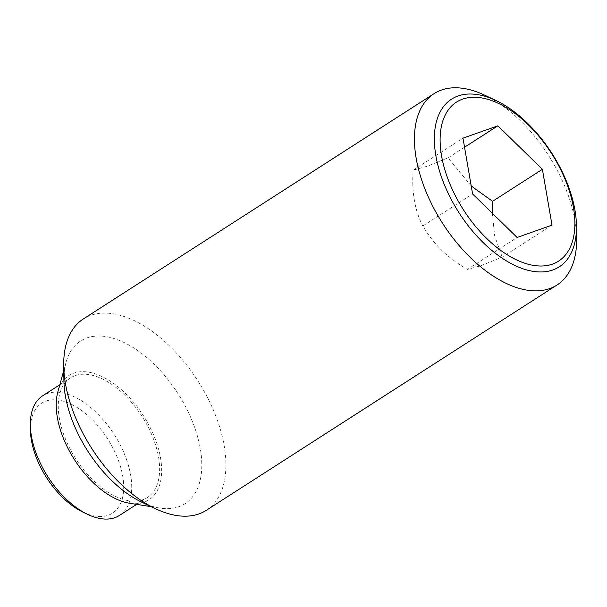 <?xml version="1.0" encoding="UTF-8"?>
<svg xmlns="http://www.w3.org/2000/svg" width="607" height="607" viewBox="0 0 607 607"><rect width="100%" height="100%" fill="white"/><g stroke="black" fill="none" stroke-linecap="round" stroke-linejoin="round"><path stroke-width="0.46" stroke-dasharray="3.04 2.28" d="M464.545 147.235L448.057 157.828L427.047 166.288L413.162 170.172C411.569 191.858 414.778 210.462 422.783 225.986C435.007 245.698 445.485 255.926 467.299 269.47L481.184 265.585L502.194 257.125L552.013 225.121M206.281 510.328A113.729 62.908 57.3 0 0 201.607 386.902A113.729 62.908 57.3 0 0 90.686 315.374A113.729 62.908 57.3 0 0 83.341 318.963M142.053 502.33A96.672 53.477 57.3 0 0 159.793 508.051A96.672 53.477 57.3 0 0 178.86 506.708A96.672 53.477 57.3 0 0 184.217 404.163A96.672 53.477 57.3 0 0 86.847 337.947A96.672 53.477 57.3 0 0 66.087 362.197A96.672 53.477 57.3 0 0 63.91 380.71M129.541 503.241A73.925 40.889 57.3 0 0 144.125 502.217A73.925 40.889 57.3 0 0 148.214 423.8A73.925 40.889 57.3 0 0 73.758 373.161A73.925 40.889 57.3 0 0 57.885 391.705M119.465 515.419A71.08 39.318 57.3 0 0 116.536 438.277A71.08 39.318 57.3 0 0 47.217 393.571A71.08 39.318 57.3 0 0 42.627 395.81M75.116 375.642A71.08 39.318 57.3 0 0 70.526 377.888A71.08 39.318 57.3 0 0 73.447 455.03A71.08 39.318 57.3 0 0 142.774 499.736A71.08 39.318 57.3 0 0 147.364 497.49A71.08 39.318 57.3 0 0 144.436 420.348A71.08 39.318 57.3 0 0 75.116 375.642M83.28 512.293A65.397 36.177 57.3 0 0 108.183 515.26A65.397 36.177 57.3 0 0 111.802 445.887A65.397 36.177 57.3 0 0 45.935 401.09A65.397 36.177 57.3 0 0 30.418 430.022M413.162 170.172L462.982 138.161M422.783 225.986L472.603 193.982M471.229 185.992L448.057 157.828M467.299 269.47L517.118 237.466M502.194 257.125L494.705 235.971L492.269 213.186M576.65 238.285A113.729 62.908 57.3 0 0 484.727 95.2M151.249 506.693L159.793 508.051M63.773 370.528L66.087 362.197M59.812 384.77L70.526 377.888M136.651 504.371L147.364 497.49"/><path stroke-width="0.91" d="M495.934 100.512L484.727 95.2A113.729 62.908 57.3 0 0 441.418 90.048A113.729 62.908 57.3 0 0 434.073 93.637A113.729 62.908 57.3 0 0 438.747 217.071A113.729 62.908 57.3 0 0 549.669 288.598A113.729 62.908 57.3 0 0 557.014 285.009A113.729 62.908 57.3 0 0 576.65 238.285L576.475 225.887A99.647 55.123 -122.7 0 1 552.833 269.963A99.647 55.123 -122.7 0 1 452.473 201.706A99.647 55.123 -122.7 0 1 457.989 96.005A99.647 55.123 -122.7 0 1 495.934 100.512A99.647 55.123 -122.7 0 1 558.349 164.262A99.647 55.123 -122.7 0 1 576.475 225.887M434.073 93.637L83.341 318.963A113.729 62.908 57.3 0 0 63.705 365.68A113.729 62.908 57.3 0 0 155.627 508.772A113.729 62.908 57.3 0 0 198.937 513.917A113.729 62.908 57.3 0 0 206.281 510.328L557.014 285.009M63.705 365.68L63.91 380.71A96.672 53.477 57.3 0 0 142.053 502.33L155.627 508.772M63.773 370.528L57.885 391.705A73.925 40.889 57.3 0 0 74.54 459.795A73.925 40.889 57.3 0 0 129.541 503.241L151.249 506.693M457.299 199.4A94.487 52.27 57.3 0 0 552.469 264.121A94.487 52.27 57.3 0 0 557.696 163.89A94.487 52.27 57.3 0 0 462.526 99.161A94.487 52.27 57.3 0 0 457.299 199.4M59.812 384.77L42.627 395.81A71.08 39.318 57.3 0 0 30.35 425.014A71.08 39.318 57.3 0 0 87.803 514.44A71.08 39.318 57.3 0 0 114.875 517.657A71.08 39.318 57.3 0 0 119.465 515.419L136.651 504.371M30.35 425.014L30.418 430.022A65.397 36.177 57.3 0 0 83.28 512.293L87.803 514.44M492.269 213.186L492.573 201.312L542.392 169.3L552.013 225.121L517.118 237.466L472.603 193.982L462.982 138.161L497.877 125.824L464.545 147.235M492.573 201.312L471.229 185.992M497.877 125.824L542.392 169.3"/></g></svg>
